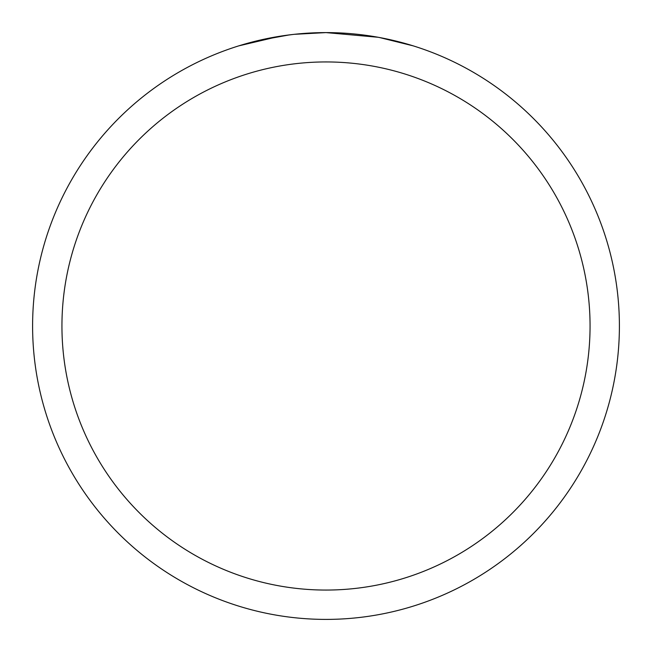 <?xml version="1.0" encoding="UTF-8"?>
<svg xmlns="http://www.w3.org/2000/svg" width="652" height="652" viewBox="0 0 652 652"><rect width="100%" height="100%" fill="white"/><g stroke="black" fill="none" stroke-linecap="round" stroke-linejoin="round"><path stroke-width="0.98" d="M378.119 37.27L326 32.6A293.4 293.4 0 0 1 619.4 326A293.4 293.4 0 0 1 326 619.4A293.4 293.4 0 0 1 32.6 326A293.4 293.4 0 0 1 326 32.6L294.288 34.32M379.505 37.523L413.189 45.852M326 61.94A264.06 264.06 0 0 1 590.06 326A264.06 264.06 0 0 1 326 590.06A264.06 264.06 0 0 1 61.94 326A264.06 264.06 0 0 1 326 61.94M292.911 34.474L281.835 35.941M258.51 40.465L289.333 34.906M304.492 33.391L306.114 33.276M238.828 45.852L279.178 36.357M297.304 34.01L302.161 33.57M303.253 33.48L305.079 33.35M307.883 33.162L312.813 32.902M320.059 32.657L326 32.6"/></g></svg>
